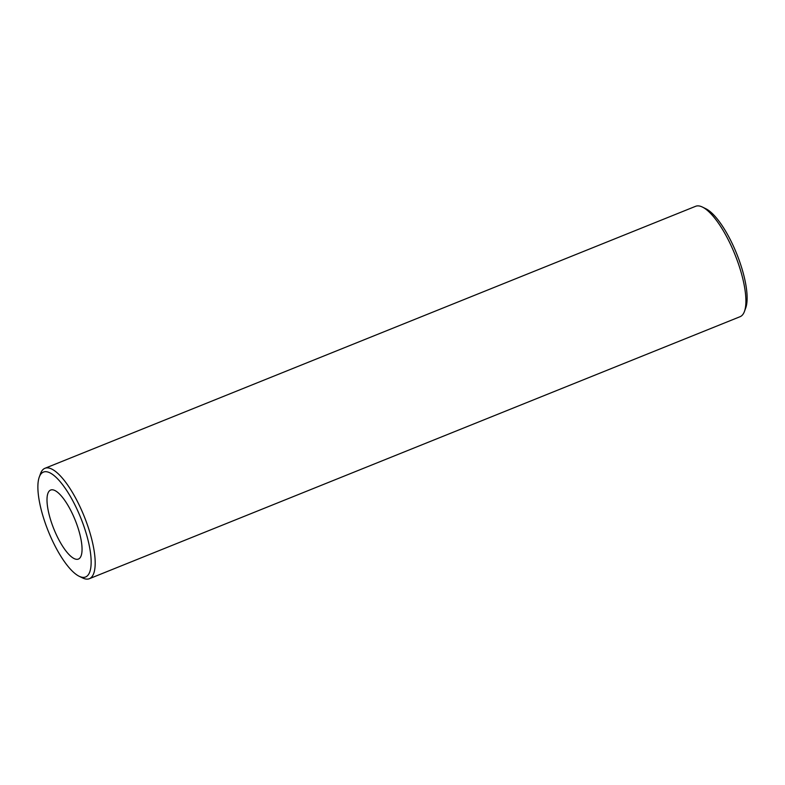 <?xml version="1.0" encoding="UTF-8"?>
<svg xmlns="http://www.w3.org/2000/svg" width="785" height="785" viewBox="0 0 785 785"><rect width="100%" height="100%" fill="white"/><g stroke="black" fill="none" stroke-linecap="round" stroke-linejoin="round"><path stroke-width="1.18" d="M79.511 514.872A56.54 17.555 -111.9 0 0 39.25 477.133A56.54 17.555 -111.9 0 0 49.543 534.242A56.54 17.555 -111.9 0 0 79.167 576.268A56.54 17.555 -111.9 0 0 79.511 514.872M39.25 477.133L40.545 473.581A59.513 18.477 68.1 0 1 44.922 468.302A59.513 18.477 68.1 0 1 82.925 513.302A59.513 18.477 68.1 0 1 89.372 578.702A59.513 18.477 68.1 0 1 82.562 577.927L79.167 576.268M702.438 207.073L705.833 208.731A56.54 17.555 68.1 0 1 735.457 250.758A56.54 17.555 68.1 0 1 745.75 307.867L744.455 311.419A59.513 18.477 -111.9 0 0 733.622 251.298A59.513 18.477 -111.9 0 0 702.438 207.073A59.513 18.477 -111.9 0 0 695.628 206.298L44.922 468.302M54.665 530.935A37.189 11.549 -111.9 0 0 78.421 559.057A37.189 11.549 -111.9 0 0 74.389 518.188A37.189 11.549 -111.9 0 0 50.633 490.056A37.189 11.549 -111.9 0 0 54.665 530.935M89.372 578.702L740.078 316.698A59.513 18.477 -111.9 0 0 744.455 311.419"/></g></svg>
